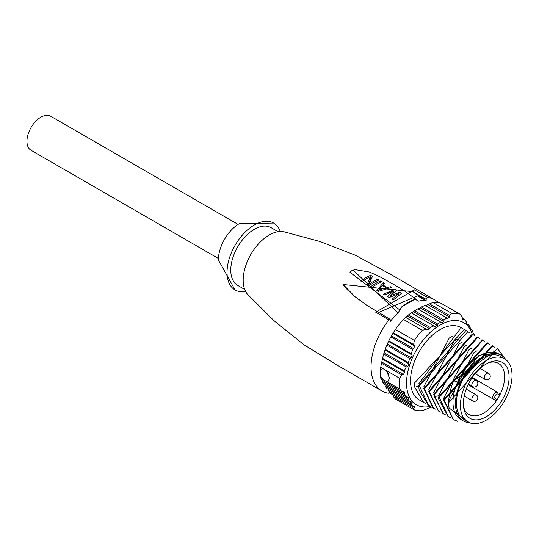 <?xml version="1.0" encoding="UTF-8"?>
<svg xmlns="http://www.w3.org/2000/svg" width="539" height="539" viewBox="0 0 539 539"><rect width="100%" height="100%" fill="white"/><g stroke="black" fill="none" stroke-linecap="round" stroke-linejoin="round"><path stroke-width="0.81" d="M472.319 377.482L497.537 392.284A4.016 2.318 120 0 0 494.458 393.409A4.016 2.318 120 0 0 492.734 397.425A4.016 2.318 120 0 0 493.569 399.258A1.401 1.145 -60 0 0 495.26 398.617L497.133 399.695A29.497 17.032 120 0 0 499.781 395.107L499.404 393.275M488.839 362.659A29.497 17.032 -60 0 1 498.434 363.374A29.497 17.032 -60 0 1 504.605 376.916A29.497 17.032 -60 0 1 499.781 395.107L497.841 394.076A2.607 1.509 120 0 0 495.28 395.559A2.607 1.509 120 0 0 495.186 398.57A2.607 1.509 120 0 0 495.26 398.617M495.361 400.295L468.128 384.725L495.361 400.295L497.133 399.695A29.497 17.032 120 0 1 483.746 413.042A29.497 17.032 120 0 1 468.937 414.464A29.497 17.032 120 0 1 463.52 406.514M486.232 416.782A32.327 18.663 -60 0 1 463.735 408.07A32.327 18.663 -60 0 1 486.232 363.993A32.327 18.663 -60 0 1 490.301 362.067A32.327 18.663 -60 0 1 508.998 379.604A32.327 18.663 -60 0 1 486.232 416.782M460.414 405.294A36.511 21.082 120 0 0 467.973 422.01A36.511 21.082 120 0 0 496.109 412.227A36.511 21.082 120 0 0 512.05 375.481A36.511 21.082 120 0 0 504.491 358.765A36.511 21.082 120 0 0 476.348 368.548A36.511 21.082 120 0 0 460.414 405.294M467.973 422.01L464.005 419.719A36.511 21.082 -60 0 1 456.439 403.004A36.511 21.082 -60 0 1 472.38 366.257A36.511 21.082 -60 0 1 500.515 356.474L504.491 358.765M505.744 359.601A37.919 21.89 120 0 0 501.216 355.255A37.919 21.89 120 0 0 471.996 365.415A37.919 21.89 120 0 0 455.448 403.576A37.919 21.89 120 0 0 463.297 420.932A37.919 21.89 120 0 0 469.328 422.684M463.297 420.932L460.818 419.504A37.919 21.89 -60 0 1 452.962 402.141A37.919 21.89 -60 0 1 457.571 382.138A37.912 21.89 -60 0 1 479.777 355.706A37.912 21.89 -60 0 1 494.89 352.371A37.919 21.89 -60 0 1 498.737 353.827L501.216 355.255M497.308 353.005L479.009 355.262L457.571 382.138L453.764 380.777A41.746 24.1 120 0 0 448.697 402.801A41.746 24.1 120 0 0 449.068 407.989L469.55 422.778M477.076 350.748L474.044 352.398L448.563 401.346M472.124 347.877L469.078 349.528L443.597 398.436M453.279 419.571L443.604 399.864L492.134 345.593L492.727 345.937M448.077 416.566L438.746 399.129L438.638 396.994L487.168 342.723L487.593 342.972M500.771 354.999L495.038 352.391M497.268 348.558L448.576 402.727L449.068 407.989M494.795 347.412L492.734 345.937L444.203 400.207L453.467 419.679L457.692 421.336M489.823 344.549L487.768 343.073L439.238 397.344L448.502 416.809L450.793 417.887M442.937 413.602L433.673 394.13L482.378 339.961M438.389 410.967L428.707 391.267L477.237 336.99M474.926 335.945L472.871 334.47L424.341 388.74L433.605 408.212L433.012 407.868L423.742 388.397L472.272 334.126L472.703 334.375M469.961 333.082L467.906 331.606L419.376 385.877L428.64 405.341L428.047 404.998L419.113 389.724L418.709 385.493L465.959 330.481M467.138 345.021L464.113 346.665L438.631 395.579M462.179 342.15L459.147 343.794L433.666 392.688M457.213 339.28L454.182 340.931L428.7 389.838M452.248 336.417L449.216 338.061L423.735 386.962M484.857 341.679L482.803 340.203L434.272 394.474L434.38 396.61L443.536 413.945L445.834 415.023M504.524 357.99L497.74 348.834L453.764 380.777M465.13 330.043L464.349 329.551L414.478 383.047L414.74 387.204L418.742 386.22M414.74 387.204L423.674 402.478L425.972 403.556M428.64 405.341L430.93 406.419M433.605 408.212L435.896 409.29M479.892 338.815L477.837 337.34L429.307 391.61L438.571 411.075L440.862 412.153M423.674 402.478L419.18 399.884A41.746 24.1 -60 0 1 410.536 380.77A41.746 24.1 -60 0 1 428.761 338.762A41.746 24.1 -60 0 1 460.926 327.577L464.308 329.531M472.151 334.059A47.398 27.368 120 0 0 435.175 328.258A47.398 27.368 120 0 0 406.541 383.081A47.398 27.368 120 0 0 430.634 406.305M413.622 344.556L414.478 345.843L392.904 333.385L393.254 332.799L413.622 344.556L414.35 340.399A53.368 30.811 120 0 1 422.401 330.373L403.489 319.452A53.368 30.811 -60 0 0 395.431 329.477L393.254 332.799M392.904 333.385L391.429 335.858L413.837 348.794L414.478 345.843M413.837 348.794L412.557 349.427L411.372 353.833L412.16 355.08L388.511 341.423L388.801 340.803L411.372 353.833M388.511 341.423L387.312 344.057L411.25 357.876L412.16 355.08M411.25 357.876L409.869 358.442L408.252 362.606L408.953 363.798L385.014 349.979L385.217 349.306L408.252 362.606M385.014 349.979L384.105 352.776L407.76 366.432L408.953 363.798M407.76 366.432L406.285 366.944L404.243 370.859L404.836 371.998L382.427 359.055L382.528 358.32L404.243 370.859M403.367 374.47L401.824 374.949L381.464 363.192L381.794 362.013L403.367 374.47L404.836 371.998M401.824 374.949L399.655 378.27A53.368 30.811 120 0 0 399.365 383.808A53.368 30.811 120 0 0 399.655 389.017L401.824 391.496L381.464 379.739L380.736 378.095L386.47 381.403L388.12 381.181L389.407 378.061L386.47 370.664L399.655 378.27M474.616 335.682A53.368 30.811 120 0 0 474.549 335.029L473.821 333.385L473.491 333.985L472.993 333.695M470.284 328.507L471.571 329.255L472.757 331.303L473.222 334.153M471.571 329.255L471.174 329.814L470.5 329.423M425.439 305.552L432.878 302.487L451.797 313.408A53.368 30.811 120 0 1 459.855 314.122L462.024 316.609L462.381 318.185L463.85 319.923L464.443 319.472L466.484 322.012L466.774 323.548L467.967 325.132L468.452 324.619L470.069 326.917L470.264 328.399L471.174 329.814L470.83 329.942M467.535 325.206L467.967 325.132L467.097 324.626M463.318 319.944L463.85 319.923L462.779 319.304M451.797 313.408L449.614 315.497L449.539 317.033L427.959 304.582M446.818 317.895L444.015 320.004L421.444 306.974L425.103 305.357L447.848 318.495L449.539 317.033M444.015 320.004L443.873 321.507L420.225 307.85L417.974 308.982M411.412 312.937L417.738 308.847L441.906 322.8L443.873 321.507M440.774 322.147L437.547 324.013L437.311 325.455L413.373 311.636M433.834 325.886L430.183 327.496L408.468 314.965L411.27 312.856L435.061 326.587L437.311 325.455M430.183 327.496L429.846 328.884L407.437 315.948L405.746 317.404M403.489 319.452L405.665 317.356L427.319 329.861L429.846 328.884M426.032 329.113L422.401 330.373M395.431 329.477L414.35 340.399M391.429 335.858L390.842 336.888L412.557 349.427M390.842 336.888L388.801 340.803M387.312 344.057L386.834 345.142L409.869 358.442M386.834 345.142L385.217 349.306M384.105 352.776L383.714 353.921L406.285 366.944M383.714 353.921L382.528 358.32M381.794 362.013L382.427 359.055M381.464 363.192L380.736 367.349L386.47 370.664M386.47 381.403L399.655 389.017M380.736 378.095A53.368 30.811 -60 0 1 380.561 376.222L382.993 379.395M392.877 394.831L393.254 396.515L395.431 399.001L414.35 409.923A53.368 30.811 120 0 0 422.401 410.644L431.786 407.08M388.491 389.461L388.801 391.112L390.842 393.659L412.557 406.19L414.646 406.278L414.478 407.396L413.622 408.272L414.35 409.923M385.001 384.617L385.217 386.207L386.834 388.504L409.869 401.804L412.153 402.006L412.16 403.233L411.372 404.142L412.557 406.19M382.421 380.291L382.528 381.821L383.714 383.869L406.285 396.899L408.751 397.209L408.953 398.543L408.252 399.507L409.869 401.804M382.993 368.656L380.561 369.417L380.561 376.222M408.468 314.965L407.437 315.948M421.444 306.974L420.225 307.85M432.878 302.487A53.368 30.811 -60 0 1 440.936 303.201L459.855 314.122M381.1 369.02L380.561 369.417A53.368 30.811 -60 0 1 380.736 367.349M388.707 374.43L386.571 370.778M438.315 302.628A52.667 30.406 120 0 0 434.582 299.758A52.667 30.406 120 0 0 427.663 297.474L414.437 289.847L375.696 312.196L388.895 319.863L390.108 319.331L390.404 321.284A49.15 28.378 120 0 1 398.119 312.869L401.831 306.752L414.72 299.313L416.276 299.462L417.213 300.91L418.439 301.139L416.425 299.61M427.151 297.616L427.663 297.474M426.154 299.327L412.941 291.7L426.154 300.647L426.154 299.327A1.401 0.808 -60 0 1 427.151 297.609M426.154 300.641L426.154 300.641A49.15 28.378 120 0 0 418.439 301.139M414.72 299.313A52.66 30.406 120 0 0 401.838 306.752M388.895 319.863A52.667 30.406 120 0 0 371.041 366.884A52.667 30.406 120 0 0 381.922 390.977A52.667 30.406 120 0 0 388.895 393.288L389.987 392.608M381.922 390.977L337.993 365.617L303.949 344.778L274.082 320.759L247.873 294.685A36.868 21.284 -60 0 1 243.183 280.165A36.868 21.284 -60 0 1 257.197 245.386A36.868 21.284 -60 0 1 284.168 231.817L319.856 241.479L355.592 255.331L390.66 274.398L434.582 299.758M347.904 290.373L343.1 284.491L412.941 291.7L414.437 289.847M417.395 295.891L426.154 300.647L417.395 295.891L378.391 312.532M353.139 270.046L398.119 312.869M399.83 309.932L349.973 272.289M389.246 297.515L398.503 293.802L392.143 299.185L393.382 299.9L401.656 293.209L399.999 292.259L390.317 295.695L396.691 290.346L395.04 289.389L383.451 294.166L384.691 294.887L393.537 290.932L387.588 296.558L389.246 297.515M383.451 282.699L384.691 283.42L382.986 285.064L387.123 287.455L390.485 286.761L391.725 287.476L378.486 291.303L376.828 290.346L383.451 282.699L383.451 284.599M380.554 281.028L381.794 281.749A52.66 30.406 -60 0 0 371.863 287.482L370.623 286.761A52.66 30.406 120 0 1 380.554 281.028L380.554 282.295M361.939 281.749A52.66 30.406 -60 0 1 370.387 276.669L367.106 284.733L368.972 285.805A52.66 30.406 -60 0 1 378.897 280.071L377.657 279.357A52.66 30.406 120 0 0 368.993 284.188L372.489 276.372L370.623 275.294A52.66 30.406 120 0 0 360.692 281.028L361.939 281.749M398.503 295.399L398.503 293.802M399.999 294.301L399.999 292.259M390.317 296.989L390.317 295.695M395.04 291.538L395.04 289.389M393.537 292.738L393.537 290.932M390.317 296.618L389.582 297.346M390.485 287.705L390.485 286.761M387.123 288.459L387.123 287.455M382.986 285.993L382.986 285.064M378.506 291.296L378.506 290.218L382.346 285.623L386.072 287.772L378.506 290.218M386.072 288.736L386.072 287.772M370.387 276.669L370.387 279.552L367.982 285.239M377.657 280.624L377.657 279.357M368.993 285.785L368.993 284.188M371.371 278.623L370.623 278.191L370.623 275.294M376.909 311.677L375.696 312.196M244.726 289.47L237.679 285.401A33.351 19.256 -60 0 1 230.773 270.133A33.351 19.256 -60 0 1 245.333 236.567A33.351 19.256 -60 0 1 271.029 227.633L278.077 231.703M280.226 231.48A38.619 22.294 120 0 0 273.664 223.072A38.619 22.294 120 0 0 243.904 233.421A38.619 22.294 120 0 0 227.047 272.283A38.619 22.294 120 0 0 235.044 289.962A38.619 22.294 120 0 0 245.609 291.437M218.356 260.101A29.84 17.228 -60 0 1 218.356 259.892A29.84 17.228 -60 0 1 239.276 223.658L273.664 223.072M218.403 258.464L31.019 150.28A19.66 11.353 -60 0 1 26.95 141.279A19.66 11.353 -60 0 1 35.534 121.491A19.66 11.353 -60 0 1 50.686 116.222L238.063 224.406M393.254 396.515L413.622 408.272M388.801 391.112L411.372 404.142M385.217 386.207L408.252 399.507M382.528 381.821L404.243 394.359L406.285 396.899M382.427 380.399L404.836 393.335L404.243 394.359M404.836 393.335L404.432 391.887L401.824 391.496M473.821 333.385L472.858 332.832M468.452 324.619L466.794 323.663M464.443 319.472L462.408 318.3M449.614 315.497L429.253 303.74M414.511 310.713L437.547 324.013M460.245 328.79L418.682 383.896M471.834 384.94A3.51 2.028 120 0 0 472.562 386.551A3.51 3.51 0 0 0 477.824 383.512A3.51 3.51 0 0 0 476.072 380.467A3.51 2.028 120 0 0 473.363 381.41A3.51 2.028 120 0 0 471.834 384.94M497.841 394.076A1.401 1.145 -62.1 0 0 497.537 392.284L472.272 377.549M434.38 396.61L438.631 395.761M392.904 394.946L414.478 407.396M388.511 389.576L412.16 403.233M385.014 384.725L408.953 398.543M488.482 373.305A3.51 2.028 120 0 0 485.78 374.241A3.51 2.028 120 0 0 484.244 377.778A3.51 2.028 120 0 0 484.972 379.382A3.51 3.51 0 0 0 490.241 376.343A3.51 3.51 0 0 0 488.482 373.305L480.128 368.481M476.072 394.804A3.51 2.028 120 0 0 473.363 395.741A3.51 2.028 120 0 0 471.834 399.278A3.51 2.028 120 0 0 472.562 400.881A3.51 3.51 0 0 0 477.824 397.843A3.51 3.51 0 0 0 476.072 394.804L466.242 389.124M471.921 378.075L476.072 380.467M468.404 384.152L472.562 386.551M447.902 416.465L448.313 416.701M497.099 348.464L497.692 348.807M442.943 413.595L443.536 413.945M482.203 339.86L482.627 340.102M477.237 336.996L477.837 337.34M465.932 330.468L467.906 331.606M343.249 284.693L344.731 286.748M349.979 272.276L351.94 270.551L354.972 269.641L369.592 272.08L380.163 276.911L394.252 284.747L404.641 291.053L416.317 299.495M343.114 284.498L354.696 296.45L366.695 305.222L390.115 319.331M218.356 259.892L235.044 289.962M475.142 373.709L484.972 379.382M464.2 396.057L472.562 400.881"/></g></svg>
